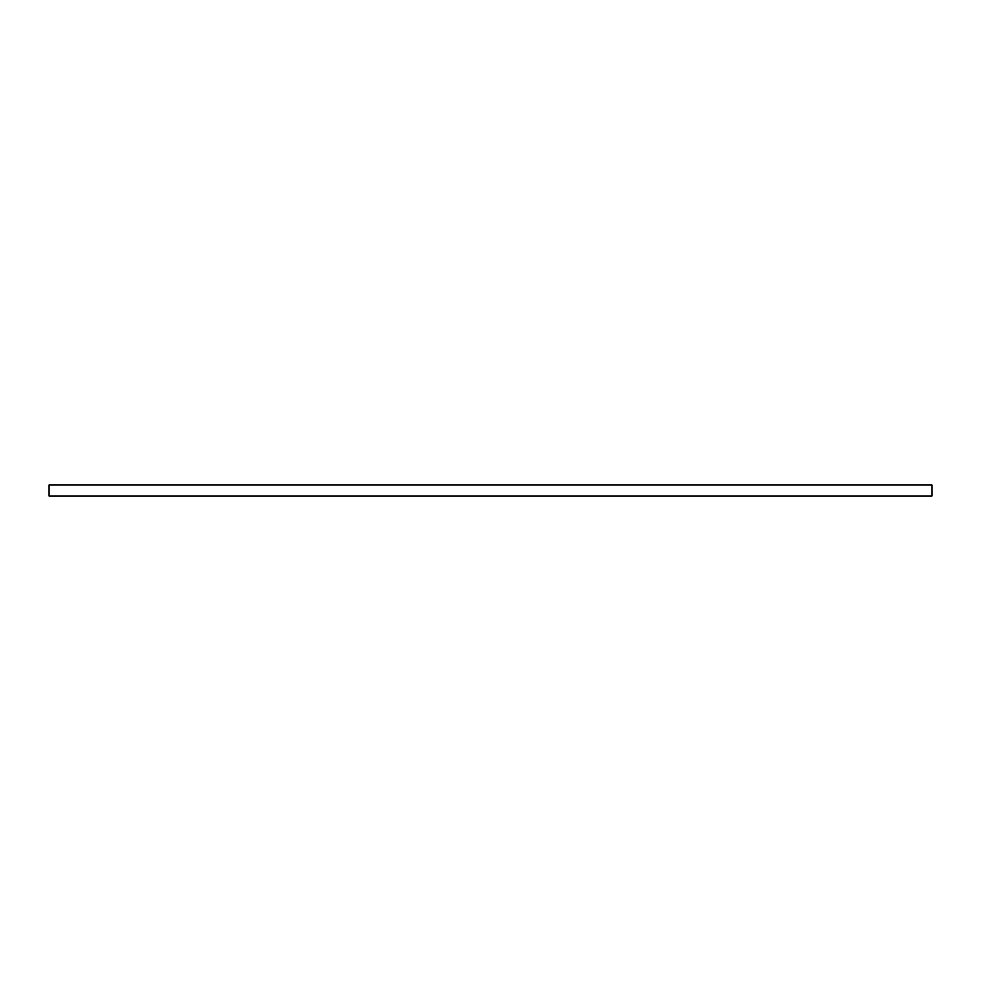 <?xml version="1.0" encoding="UTF-8"?>
<svg xmlns="http://www.w3.org/2000/svg" width="981" height="981" viewBox="0 0 981 981"><rect width="100%" height="100%" fill="white"/><g stroke="black" fill="none" stroke-linecap="round" stroke-linejoin="round"><path stroke-width="1.47" d="M931.95 484.982L49.05 484.982L49.05 496.018L931.95 496.018L931.95 484.982"/></g></svg>
